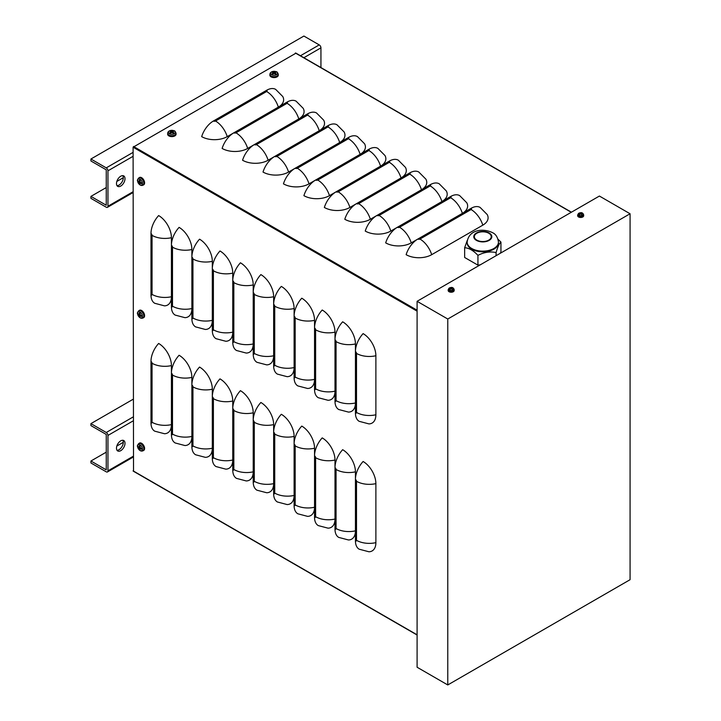 <?xml version="1.0" encoding="UTF-8"?>
<svg xmlns="http://www.w3.org/2000/svg" width="721" height="721" viewBox="0 0 721 721"><rect width="100%" height="100%" fill="white"/><g stroke="black" fill="none" stroke-linecap="round" stroke-linejoin="round"><path stroke-width="1.08" d="M133.52 471.092L133.097 147.21L295.808 53.264M233.775 132.853L227.232 136.63A18.07 10.436 180 0 1 201.673 136.63A18.07 10.436 120 0 1 213.38 121.02L266.635 90.278A18.07 10.436 120 0 1 275.665 89.377L282.758 96.524A18.07 10.436 180 0 1 278.396 107.087M254.225 144.66L247.673 148.436A18.07 10.436 180 0 1 222.122 148.436A18.07 10.436 120 0 1 233.829 132.817L287.075 102.076A18.07 10.436 120 0 1 296.115 101.183L303.199 108.33A18.07 10.436 180 0 1 298.845 118.893M274.665 156.457L268.122 160.242A18.07 10.436 180 0 1 242.562 160.242A18.07 10.436 120 0 1 254.279 144.624L307.525 113.882A18.07 10.436 120 0 1 316.555 112.99L323.648 120.137A18.07 10.436 180 0 1 319.286 130.699M295.114 168.263L288.562 172.049A18.07 10.436 180 0 1 263.012 172.049A18.07 10.436 120 0 1 274.719 156.43L327.965 125.688A18.07 10.436 120 0 1 337.004 124.796L344.088 131.934A18.07 10.436 180 0 1 339.735 142.506M315.564 180.07L309.012 183.846A18.07 10.436 180 0 1 283.452 183.846A18.07 10.436 120 0 1 295.168 168.236L348.414 137.495A18.07 10.436 120 0 1 357.454 136.593L364.538 143.74A18.07 10.436 180 0 1 360.176 154.312M336.004 191.876L329.461 195.652A18.07 10.436 180 0 1 303.901 195.652A18.07 10.436 120 0 1 315.609 180.043L368.864 149.292A18.07 10.436 120 0 1 377.894 148.4L384.987 155.547A18.07 10.436 180 0 1 380.625 166.109M356.453 203.673L349.901 207.459A18.07 10.436 180 0 1 324.351 207.459A18.07 10.436 120 0 1 336.058 191.84L389.304 161.098A18.07 10.436 120 0 1 398.343 160.206L405.427 167.353A18.07 10.436 180 0 1 401.074 177.916M376.894 215.48L370.351 219.265A18.07 10.436 180 0 1 344.791 219.265A18.07 10.436 120 0 1 356.507 203.646L409.753 172.905A18.07 10.436 120 0 1 418.784 172.013L425.877 179.15A18.07 10.436 180 0 1 421.515 189.722M397.343 227.286L390.791 231.062A18.07 10.436 180 0 1 365.241 231.062A18.07 10.436 120 0 1 376.948 215.453L430.194 184.711A18.07 10.436 120 0 1 439.233 183.81L446.317 190.957A18.07 10.436 180 0 1 441.964 201.529M417.792 239.093L411.24 242.869A18.07 10.436 180 0 1 385.681 242.869A18.07 10.436 120 0 1 397.397 227.259L450.643 196.509A18.07 10.436 120 0 1 459.683 195.616L466.766 202.763A18.07 10.436 180 0 1 462.404 213.326M431.69 254.675A18.07 10.436 180 0 1 406.13 254.675A18.07 10.436 120 0 1 417.838 239.057L471.092 208.315A18.07 10.436 120 0 1 480.123 207.423L487.216 214.57A18.07 10.436 180 0 1 482.8 225.168L431.69 254.675A18.07 10.436 -120 0 0 419.973 239.057A1.505 0.874 180 0 1 417.838 239.057M355.444 413.052A18.07 10.436 120 0 0 359.184 421.325L368.918 423.894A18.07 10.436 60 0 0 375.884 414.773A18.07 10.436 180 0 1 356.507 412.439A1.505 0.874 60 0 1 355.444 413.052L355.444 351.569A18.07 10.436 120 0 1 363.105 333.616A18.07 10.436 60 0 1 375.884 355.75L375.884 414.773M334.995 401.246A18.07 10.436 120 0 0 338.735 409.519L348.468 412.088A18.07 10.436 60 0 0 355.444 402.967A18.07 10.436 180 0 1 336.058 400.633A1.505 0.874 60 0 1 334.995 401.246L334.995 339.762A18.07 10.436 120 0 1 342.664 321.809A18.07 10.436 60 0 1 355.444 343.944L355.444 351.569A1.505 0.874 -120 0 1 356.507 353.416A18.07 10.436 -0 0 0 375.884 355.75M314.545 389.448A18.07 10.436 120 0 0 318.294 397.722L328.019 400.281A18.07 10.436 60 0 0 334.995 391.161A18.07 10.436 180 0 1 315.618 388.826A1.505 0.874 60 0 1 314.545 389.448L314.545 327.956A18.07 10.436 120 0 1 322.215 310.012A18.07 10.436 60 0 1 334.995 332.138L334.995 339.762A1.505 0.874 -120 0 1 336.058 341.61A18.07 10.436 -0 0 0 355.444 343.944M294.105 377.642A18.07 10.436 120 0 0 297.845 385.915L307.579 388.475A18.07 10.436 60 0 0 314.545 379.363A18.07 10.436 180 0 1 295.168 377.02A1.505 0.874 60 0 1 294.105 377.642L294.105 316.159A18.07 10.436 120 0 1 301.775 298.206A18.07 10.436 60 0 1 314.545 320.34L314.545 327.956A1.505 0.874 -120 0 1 315.618 329.803A18.07 10.436 -0 0 0 334.995 332.138M273.656 365.835A18.07 10.436 120 0 0 277.405 374.109L287.129 376.677A18.07 10.436 60 0 0 294.105 367.557A18.07 10.436 180 0 1 274.728 365.223A1.505 0.874 60 0 1 273.656 365.835L273.656 304.352A18.07 10.436 120 0 1 281.325 286.399A18.07 10.436 60 0 1 294.105 308.534L294.105 316.159A1.505 0.874 -120 0 1 295.168 318.006A18.07 10.436 -0 0 0 314.545 320.34M253.215 354.029A18.07 10.436 120 0 0 256.955 362.303L266.689 364.871A18.07 10.436 60 0 0 273.656 355.75A18.07 10.436 180 0 1 254.279 353.416A1.505 0.874 60 0 1 253.215 354.029L253.215 292.546A18.07 10.436 120 0 1 260.876 274.593A18.07 10.436 60 0 1 273.656 296.728L273.656 304.352A1.505 0.874 -120 0 1 274.728 306.2A18.07 10.436 -0 0 0 294.105 308.534M232.766 342.232A18.07 10.436 120 0 0 236.506 350.496L246.24 353.065A18.07 10.436 60 0 0 253.215 343.944A18.07 10.436 180 0 1 233.829 341.61A1.505 0.874 60 0 1 232.766 342.232L232.766 280.739A18.07 10.436 120 0 1 240.435 262.795A18.07 10.436 60 0 1 253.215 284.921L253.215 292.546A1.505 0.874 -120 0 1 254.279 294.393A18.07 10.436 -0 0 0 273.656 296.728M212.316 330.425A18.07 10.436 120 0 0 216.066 338.699L225.79 341.258A18.07 10.436 60 0 0 232.766 332.147A18.07 10.436 180 0 1 213.389 329.803A1.505 0.874 60 0 1 212.316 330.425L212.316 268.933A18.07 10.436 120 0 1 219.986 250.989A18.07 10.436 60 0 1 232.766 273.124L232.766 280.739A1.505 0.874 -120 0 1 233.829 282.587A18.07 10.436 -0 0 0 253.215 284.921M191.876 318.619A18.07 10.436 120 0 0 195.616 326.892L205.35 329.461A18.07 10.436 60 0 0 212.316 320.34A18.07 10.436 180 0 1 192.94 318.006A1.505 0.874 60 0 1 191.876 318.619L191.876 257.136A18.07 10.436 120 0 1 199.546 239.183A18.07 10.436 60 0 1 212.316 261.317L212.316 268.933A1.505 0.874 -120 0 1 213.389 270.781A18.07 10.436 -0 0 0 232.766 273.124M171.427 306.813A18.07 10.436 120 0 0 175.176 315.086L184.9 317.655A18.07 10.436 60 0 0 191.876 308.534A18.07 10.436 180 0 1 172.499 306.2A1.505 0.874 60 0 1 171.427 306.813L171.427 245.329A18.07 10.436 120 0 1 179.096 227.376A18.07 10.436 60 0 1 191.876 249.511L191.876 257.136A1.505 0.874 -120 0 1 192.94 258.983A18.07 10.436 -0 0 0 212.316 261.317M150.986 295.006A18.07 10.436 120 0 0 154.727 303.28L164.46 305.848A18.07 10.436 60 0 0 171.427 296.728A18.07 10.436 180 0 1 152.05 294.393A1.505 0.874 60 0 1 150.986 295.006L150.986 233.523A18.07 10.436 120 0 1 158.647 215.57A18.07 10.436 60 0 1 171.427 237.705L171.427 245.329A1.505 0.874 -120 0 1 172.499 247.177A18.07 10.436 -0 0 0 191.876 249.511M355.444 540.93A18.07 10.436 120 0 0 359.184 549.204L368.918 551.772A18.07 10.436 60 0 0 375.884 542.652A18.07 10.436 180 0 1 356.507 540.317A1.505 0.874 60 0 1 355.444 540.93L355.444 479.447A18.07 10.436 120 0 1 363.105 461.494A18.07 10.436 60 0 1 375.884 483.629L375.884 542.652M334.995 529.133A18.07 10.436 120 0 0 338.735 537.406L348.468 539.966A18.07 10.436 60 0 0 355.444 530.845A18.07 10.436 180 0 1 336.058 528.511A1.505 0.874 60 0 1 334.995 529.133L334.995 467.641A18.07 10.436 120 0 1 342.664 449.697A18.07 10.436 60 0 1 355.444 471.831L355.444 479.447A1.505 0.874 -120 0 1 356.507 481.295A18.07 10.436 -0 0 0 375.884 483.629M314.545 517.327A18.07 10.436 120 0 0 318.294 525.6L328.019 528.16A18.07 10.436 60 0 0 334.995 519.048A18.07 10.436 180 0 1 315.618 516.714A1.505 0.874 60 0 1 314.545 517.327L314.545 455.843A18.07 10.436 120 0 1 322.215 437.89A18.07 10.436 60 0 1 334.995 460.025L334.995 467.641A1.505 0.874 -120 0 1 336.058 469.488A18.07 10.436 -0 0 0 355.444 471.831M294.105 505.52A18.07 10.436 120 0 0 297.845 513.794L307.579 516.362A18.07 10.436 60 0 0 314.545 507.242A18.07 10.436 180 0 1 295.168 504.907A1.505 0.874 60 0 1 294.105 505.52L294.105 444.037A18.07 10.436 120 0 1 301.775 426.084A18.07 10.436 60 0 1 314.545 448.219L314.545 455.843A1.505 0.874 -120 0 1 315.618 457.691A18.07 10.436 -0 0 0 334.995 460.025M273.656 493.714A18.07 10.436 120 0 0 277.405 501.987L287.129 504.556A18.07 10.436 60 0 0 294.105 495.435A18.07 10.436 180 0 1 274.728 493.101A1.505 0.874 60 0 1 273.656 493.714L273.656 432.23A18.07 10.436 120 0 1 281.325 414.278A18.07 10.436 60 0 1 294.105 436.412L294.105 444.037A1.505 0.874 -120 0 1 295.168 445.884A18.07 10.436 -0 0 0 314.545 448.219M253.215 481.916A18.07 10.436 120 0 0 256.955 490.19L266.689 492.749A18.07 10.436 60 0 0 273.656 483.629A18.07 10.436 180 0 1 254.279 481.295A1.505 0.874 60 0 1 253.215 481.916L253.215 420.424A18.07 10.436 120 0 1 260.876 402.48A18.07 10.436 60 0 1 273.656 424.606L273.656 432.23A1.505 0.874 -120 0 1 274.728 434.078A18.07 10.436 -0 0 0 294.105 436.412M232.766 470.11A18.07 10.436 120 0 0 236.506 478.383L246.24 480.943A18.07 10.436 60 0 0 253.215 471.831A18.07 10.436 180 0 1 233.829 469.497A1.505 0.874 60 0 1 232.766 470.11L232.766 408.627A18.07 10.436 120 0 1 240.435 390.674A18.07 10.436 60 0 1 253.215 412.809L253.215 420.424A1.505 0.874 -120 0 1 254.279 422.272A18.07 10.436 -0 0 0 273.656 424.606M212.316 458.304A18.07 10.436 120 0 0 216.066 466.577L225.79 469.146A18.07 10.436 60 0 0 232.766 460.025A18.07 10.436 180 0 1 213.389 457.691A1.505 0.874 60 0 1 212.316 458.304L212.316 396.82A18.07 10.436 120 0 1 219.986 378.867A18.07 10.436 60 0 1 232.766 401.002L232.766 408.627A1.505 0.874 -120 0 1 233.829 410.474A18.07 10.436 -0 0 0 253.215 412.809M191.876 446.497A18.07 10.436 120 0 0 195.616 454.771L205.35 457.339A18.07 10.436 60 0 0 212.316 448.219A18.07 10.436 180 0 1 192.94 445.884A1.505 0.874 60 0 1 191.876 446.497L191.876 385.014A18.07 10.436 120 0 1 199.546 367.061A18.07 10.436 60 0 1 212.316 389.196L212.316 396.82A1.505 0.874 -120 0 1 213.389 398.668A18.07 10.436 -0 0 0 232.766 401.002M171.427 434.7A18.07 10.436 120 0 0 175.176 442.964L184.9 445.533A18.07 10.436 60 0 0 191.876 436.412A18.07 10.436 180 0 1 172.499 434.078A1.505 0.874 60 0 1 171.427 434.7L171.427 373.208A18.07 10.436 120 0 1 179.096 355.264A18.07 10.436 60 0 1 191.876 377.389L191.876 385.014A1.505 0.874 -120 0 1 192.94 386.862A18.07 10.436 -0 0 0 212.316 389.196M150.986 422.894A18.07 10.436 120 0 0 154.727 431.167L164.46 433.727A18.07 10.436 60 0 0 171.427 424.615A18.07 10.436 180 0 1 152.05 422.272A1.505 0.874 60 0 1 150.986 422.894L150.986 361.401A18.07 10.436 120 0 1 158.647 343.457A18.07 10.436 60 0 1 171.427 365.592L171.427 373.208A1.505 0.874 -120 0 1 172.499 375.055A18.07 10.436 -0 0 0 191.876 377.389M90.927 196.391L90.927 198.356L106.257 207.215A2.406 1.388 60 0 0 107.465 207.333A2.406 1.388 60 0 0 107.961 206.224L107.961 170.814A2.406 1.388 -120 0 0 106.257 167.867L90.927 159.008L90.927 160.981L106.257 169.832L106.257 205.242L90.927 196.391L106.257 187.541M320.935 67.567L320.935 47.856A2.406 1.388 -120 0 0 319.232 44.9L303.901 36.05L90.927 159.008M116.838 181.431L123.3 177.699M117 185.657A6.02 3.479 120 0 0 122.047 181.899A6.02 3.479 120 0 0 122.777 175.645M120.74 176.23A6.02 3.479 -60 0 1 123.751 175.924A6.02 3.479 -60 0 1 123.751 182.882A6.02 3.479 -60 0 1 117.73 186.36A6.02 3.479 -60 0 1 116.802 181.53A6.02 3.479 -60 0 1 120.74 176.23M90.927 461.007L90.927 462.972L106.257 471.831A2.406 1.388 60 0 0 107.465 471.949A2.406 1.388 60 0 0 107.961 470.84L107.961 435.43A2.406 1.388 -120 0 0 106.257 432.483L90.927 423.624L90.927 425.597L106.257 434.448L106.257 469.858L90.927 461.007L106.257 452.157M133.097 399.281L90.927 423.624M116.838 446.047L123.3 442.315M117 450.274A6.02 3.479 120 0 0 122.047 446.515A6.02 3.479 120 0 0 122.777 440.261M120.74 440.846A6.02 3.479 -60 0 1 123.751 440.54A6.02 3.479 -60 0 1 123.751 447.498A6.02 3.479 -60 0 1 117.73 450.976A6.02 3.479 -60 0 1 116.802 446.155A6.02 3.479 -60 0 1 120.74 440.846M447.768 319.015L630.073 213.758L599.403 196.049L417.099 301.306L447.768 319.015L447.768 684.95L417.099 667.24L417.099 301.306M630.073 213.758L630.073 579.693L447.768 684.95M480.384 264.769L477.942 265.148L464.657 257.478L464.657 247.718C469.092 248.015 473.517 250.575 477.942 255.378C483.989 252.197 490.037 251.259 496.084 252.575C497.697 246.834 499.32 243.338 500.942 242.103L498.049 239.282M467.307 240.309L464.657 247.718M500.293 253.278L500.942 251.872L500.942 242.103M496.084 255.703L496.084 252.575M477.942 265.148L477.942 255.378M488.766 233.234A8.436 4.867 -0 0 0 479.573 232.18A8.436 4.867 -0 0 0 474.364 236.677A8.436 4.867 -0 0 0 476.842 240.12A8.436 4.867 -0 0 0 486.026 241.175A8.436 4.867 -0 0 0 491.235 236.677A8.436 4.867 -0 0 0 488.766 233.234M493.876 249.169A15.664 9.04 180 0 1 471.723 249.169A15.664 9.04 180 0 1 467.136 242.77L467.136 242.085A15.664 9.04 -0 0 0 471.723 248.484A15.664 9.04 -0 0 0 488.793 250.439A15.664 9.04 -0 0 0 498.463 242.085L498.463 242.77A15.664 9.04 180 0 1 493.876 249.169M275.116 72.415L275.386 71.785A7.228 4.299 113 0 0 274.295 72.172L273.872 72.172A7.228 4.299 -113 0 0 272.79 71.785L273.052 72.415M272.79 71.785A2.352 1.352 0 0 0 272.123 72.163A7.228 4.002 53.2 0 1 273.295 72.515L273.295 72.749A7.228 4.732 118.1 0 0 272.123 73.659L272.123 73.659A2.352 1.352 0 0 0 272.79 74.047A7.228 3.569 -58.3 0 1 273.872 73.091L274.295 73.091A7.228 3.569 58.3 0 1 275.386 74.047A2.352 1.352 0 0 0 276.044 73.659A7.228 4.732 -118.1 0 0 274.881 72.749L274.881 72.515A7.228 4.002 -53.2 0 1 276.044 72.163A2.352 1.352 0 0 0 275.386 71.785M275.251 73.984L275.855 73.65A2.1 1.217 180 0 1 275.314 73.984M276.504 74.696A3.416 1.974 180 0 1 270.781 73.803A3.416 1.974 180 0 1 274.971 71.388A3.416 1.974 180 0 1 276.504 74.696M274.8 73.506L274.881 72.515M273.295 72.515L273.367 73.506M278.261 74.236L278.297 75.092A4.218 2.433 180 0 1 275.746 77.39A4.218 2.433 180 0 1 271.105 76.877A4.218 2.433 180 0 1 269.87 75.092L269.906 74.236A4.182 2.415 0 0 0 271.132 76.002A4.182 2.415 0 0 0 277.044 76.002A4.182 2.415 0 0 0 278.261 74.236C277.576 72.415 276.909 71.586 276.26 71.73L274.052 71.307C271.547 71.487 270.159 72.461 269.906 74.236M273.755 73.74L273.187 72.956M274.98 72.956L274.413 73.74M172.887 131.438L173.157 130.807A7.228 4.299 113 0 0 172.067 131.195L171.643 131.195A7.228 4.299 -113 0 0 170.562 130.807L170.823 131.438M170.562 130.807A2.352 1.352 0 0 0 169.895 131.186A7.228 4.002 53.2 0 1 171.057 131.537L171.057 131.772A7.228 4.732 118.1 0 0 169.895 132.682L169.895 132.682A2.352 1.352 0 0 0 170.562 133.061A7.228 3.569 -58.3 0 1 171.643 132.114L172.067 132.114A7.228 3.569 58.3 0 1 173.157 133.061A2.352 1.352 0 0 0 173.815 132.682A7.228 4.732 -118.1 0 0 172.652 131.772L172.652 131.537A7.228 4.002 -53.2 0 1 173.815 131.186A2.352 1.352 0 0 0 173.157 130.807M173.022 133.006L173.626 132.673A2.1 1.217 180 0 1 173.085 132.997M174.275 133.709A3.416 1.974 180 0 1 168.552 132.826A3.416 1.974 180 0 1 172.743 130.411A3.416 1.974 180 0 1 174.275 133.709M171.057 131.537L171.138 132.529M176.032 133.259L176.068 134.115A4.218 2.433 180 0 1 173.518 136.413A4.218 2.433 180 0 1 168.876 135.89A4.218 2.433 180 0 1 167.642 134.115L167.678 133.259A4.182 2.415 0 0 0 168.903 135.025A4.182 2.415 0 0 0 174.806 135.025A4.182 2.415 0 0 0 176.032 133.259C175.347 131.438 174.68 130.609 174.031 130.753L171.823 130.33C169.318 130.51 167.93 131.483 167.678 133.259M171.526 132.754L170.958 131.979M172.752 131.979L172.184 132.754M138.729 181.62L138.044 181.701A7.228 4.299 -7 0 0 138.928 182.449L139.135 182.81A7.228 4.299 127 0 0 139.342 183.954L139.757 183.404M139.342 183.954A2.352 1.352 -120 0 0 140 184.333A7.228 4.002 -66.8 0 1 139.721 183.152L139.928 183.035A7.228 4.732 -1.9 0 0 141.298 183.585L141.298 183.585A2.352 1.352 -120 0 0 141.298 182.819A7.228 3.569 -178.3 0 1 139.928 182.359L139.721 181.998A7.228 3.569 -61.7 0 1 140 180.574A2.352 1.352 -120 0 0 139.342 180.196A7.228 4.732 121.9 0 0 139.135 181.656L138.928 181.773A7.228 4.002 -173.2 0 1 138.044 180.944A2.352 1.352 -120 0 0 138.044 181.701M140.018 180.71L139.432 180.358A2.1 1.217 60 0 1 139.982 180.665M140.009 179.277A3.416 1.974 60 0 1 142.1 184.675A3.416 1.974 60 0 1 137.909 182.26A3.416 1.974 60 0 1 140.009 179.277M138.729 177.988L139.45 177.528A4.218 2.433 60 0 1 142.722 178.583A4.218 2.433 60 0 1 144.597 182.864A4.218 2.433 60 0 1 143.668 184.828L142.911 185.225A4.182 2.415 -120 0 0 143.83 183.278A4.182 2.415 -120 0 0 140.874 178.159A4.182 2.415 -120 0 0 138.729 177.988C137.504 179.484 137.116 180.484 137.558 180.971L138.306 183.098C139.703 185.18 141.244 185.883 142.911 185.225M140.55 182.134L140.153 183.017M139.261 181.467L140.225 181.566M138.729 314.419L138.044 314.5A7.228 4.299 -7 0 0 138.928 315.248L139.135 315.618A7.228 4.299 127 0 0 139.342 316.753L139.757 316.204M139.342 316.753A2.352 1.352 -120 0 0 140 317.132A7.228 4.002 -66.8 0 1 139.721 315.951L139.928 315.834A7.228 4.732 -1.9 0 0 141.298 316.384L141.298 316.384A2.352 1.352 -120 0 0 141.298 315.627A7.228 3.569 -178.3 0 1 139.928 315.158L139.721 314.798A7.228 3.569 -61.7 0 1 140 313.374A2.352 1.352 -120 0 0 139.342 312.995A7.228 4.732 121.9 0 0 139.135 314.455L138.928 314.581A7.228 4.002 -173.2 0 1 138.044 313.743A2.352 1.352 -120 0 0 138.044 314.5M140.018 313.518L139.432 313.157A2.1 1.217 60 0 1 139.982 313.464M140.009 312.085A3.416 1.974 60 0 1 142.1 317.474A3.416 1.974 60 0 1 137.909 315.059A3.416 1.974 60 0 1 140.009 312.085M138.729 310.787L139.45 310.327A4.218 2.433 60 0 1 142.722 311.391A4.218 2.433 60 0 1 144.597 315.663A4.218 2.433 60 0 1 143.668 317.628L142.911 318.024A4.182 2.415 -120 0 0 143.83 316.077A4.182 2.415 -120 0 0 140.874 310.958A4.182 2.415 -120 0 0 138.729 310.787C137.504 312.292 137.116 313.284 137.558 313.77L138.306 315.897C139.703 317.979 141.244 318.691 142.911 318.024M140.55 314.933L140.153 315.816M139.261 314.266L140.225 314.365M138.729 447.218L138.044 447.308A7.228 4.299 -7 0 0 138.928 448.056L139.135 448.417A7.228 4.299 127 0 0 139.342 449.553L139.757 449.003M139.342 449.553A2.352 1.352 -120 0 0 140 449.931A7.228 4.002 -66.8 0 1 139.721 448.75L139.928 448.633A7.228 4.732 -1.9 0 0 141.298 449.183L141.298 449.183A2.352 1.352 -120 0 0 141.298 448.426A7.228 3.569 -178.3 0 1 139.928 447.957L139.721 447.597A7.228 3.569 -61.7 0 1 140 446.173A2.352 1.352 -120 0 0 139.342 445.794A7.228 4.732 121.9 0 0 139.135 447.254L138.928 447.38A7.228 4.002 -173.2 0 1 138.044 446.542A2.352 1.352 -120 0 0 138.044 447.308M139.432 445.966L139.432 445.966A2.1 1.217 60 0 1 139.982 446.263M140.009 444.884A3.416 1.974 60 0 1 142.1 450.274A3.416 1.974 60 0 1 137.909 447.858A3.416 1.974 60 0 1 140.009 444.884M138.729 443.586L139.45 443.127A4.218 2.433 60 0 1 142.722 444.19A4.218 2.433 60 0 1 144.597 448.462A4.218 2.433 60 0 1 143.668 450.427L142.911 450.823A4.182 2.415 -120 0 0 143.83 448.877A4.182 2.415 -120 0 0 140.874 443.757A4.182 2.415 -120 0 0 138.729 443.586C137.504 445.091 137.116 446.083 137.558 446.569L138.306 448.696C139.703 450.778 141.244 451.49 142.911 450.823M140.55 447.732L140.153 448.615M139.261 447.065L140.225 447.164M451.959 288.247L452.121 287.904A4.822 3.064 116.5 0 0 451.328 288.13L451.022 288.13A4.822 3.064 -116.5 0 0 450.228 287.904L450.391 288.247M450.228 287.904A1.595 0.919 0 0 0 449.895 288.094A4.822 2.469 56.8 0 1 450.625 288.355L450.625 288.535A4.822 2.956 114.5 0 0 449.895 289.184L449.895 289.184A1.595 0.919 0 0 0 450.228 289.382A4.822 2.587 -54.9 0 1 451.022 288.76L451.328 288.76A4.822 2.587 54.9 0 1 452.121 289.382A1.595 0.919 0 0 0 452.455 289.184A4.822 2.956 -114.5 0 0 451.725 288.535L451.725 288.355A4.822 2.469 -56.8 0 1 452.455 288.094A1.595 0.919 0 0 0 452.121 287.904M452.95 290.022A2.514 1.451 180 0 1 448.741 289.373A2.514 1.451 180 0 1 451.824 287.598A2.514 1.451 180 0 1 452.95 290.022M451.67 289.004L451.725 288.355M450.625 288.355L450.679 289.004M454.149 289.599L454.185 290.446A3.01 1.739 180 0 1 452.364 292.086A3.01 1.739 180 0 1 449.048 291.717A3.01 1.739 180 0 1 448.165 290.446L448.201 289.599A2.974 1.721 0 0 0 449.075 290.86A2.974 1.721 0 0 0 453.284 290.86A2.974 1.721 0 0 0 454.149 289.599C453.356 287.084 450.67 286.327 448.201 289.599M581.45 213.488L581.613 213.137A4.822 3.064 116.5 0 0 580.82 213.371L580.513 213.371A4.822 3.064 -116.5 0 0 579.72 213.137L579.882 213.488M579.72 213.137A1.595 0.919 0 0 0 579.387 213.335A4.822 2.469 56.8 0 1 580.117 213.596L580.117 213.776A4.822 2.956 114.5 0 0 579.387 214.425L579.387 214.425A1.595 0.919 0 0 0 579.72 214.624A4.822 2.587 -54.9 0 1 580.513 214.002L580.82 214.002A4.822 2.587 54.9 0 1 581.613 214.624A1.595 0.919 0 0 0 581.946 214.425A4.822 2.956 -114.5 0 0 581.216 213.776L581.216 213.596A4.822 2.469 -56.8 0 1 581.946 213.335A1.595 0.919 0 0 0 581.613 213.137M582.442 215.264A2.514 1.451 180 0 1 578.233 214.615A2.514 1.451 180 0 1 581.315 212.839A2.514 1.451 180 0 1 582.442 215.264M581.162 214.245L581.216 213.596M580.117 213.596L580.171 214.245M583.64 214.84L583.677 215.678A3.01 1.739 180 0 1 581.856 217.327A3.01 1.739 180 0 1 578.539 216.958A3.01 1.739 180 0 1 577.656 215.678L577.692 214.84A2.974 1.721 0 0 0 578.557 216.093A2.974 1.721 0 0 0 582.766 216.093A2.974 1.721 0 0 0 583.64 214.84C582.847 212.325 580.162 211.559 577.692 214.84M133.52 146.471L417.099 310.192M133.097 147.21L417.099 311.175M295.385 53.021L571.266 212.298M419.973 239.057L471.092 209.55A18.07 10.436 60 0 1 482.8 225.168M471.092 209.55A1.505 0.874 -0 0 0 471.092 208.315M411.24 242.869A18.07 10.436 -120 0 0 399.533 227.259L450.643 197.743A18.07 10.436 60 0 1 462.359 213.362M450.643 197.743A1.505 0.874 -0 0 0 450.643 196.509M399.533 227.259A1.505 0.874 180 0 1 397.397 227.259M390.791 231.062A18.07 10.436 -120 0 0 379.084 215.453L430.194 185.937A18.07 10.436 60 0 1 441.91 201.556M430.194 185.937A1.505 0.874 -0 0 0 430.194 184.711M379.084 215.453A1.505 0.874 180 0 1 376.948 215.453M370.351 219.265A18.07 10.436 -120 0 0 358.634 203.646L409.753 174.14A18.07 10.436 60 0 1 421.461 189.749M409.753 174.14A1.505 0.874 -0 0 0 409.753 172.905M358.634 203.646A1.505 0.874 180 0 1 356.507 203.646M349.901 207.459A18.07 10.436 -120 0 0 338.194 191.84L389.304 162.333A18.07 10.436 60 0 1 401.02 177.943M389.304 162.333A1.505 0.874 -0 0 0 389.304 161.098M338.194 191.84A1.505 0.874 180 0 1 336.058 191.84M329.461 195.652A18.07 10.436 -120 0 0 317.745 180.043L368.864 150.527A18.07 10.436 60 0 1 380.571 166.145M368.864 150.527A1.505 0.874 -0 0 0 368.864 149.292M317.745 180.043A1.505 0.874 180 0 1 315.609 180.043M309.012 183.846A18.07 10.436 -120 0 0 297.304 168.236L348.414 138.72A18.07 10.436 60 0 1 360.13 154.339M348.414 138.72A1.505 0.874 -0 0 0 348.414 137.495M297.304 168.236A1.505 0.874 180 0 1 295.168 168.236M288.562 172.049A18.07 10.436 -120 0 0 276.855 156.43L327.965 126.923A18.07 10.436 60 0 1 339.681 142.533M327.965 126.923A1.505 0.874 -0 0 0 327.965 125.688M276.855 156.43A1.505 0.874 180 0 1 274.719 156.43M268.122 160.242A18.07 10.436 -120 0 0 256.406 144.624L307.525 115.117A18.07 10.436 60 0 1 319.232 130.726M307.525 115.117A1.505 0.874 -0 0 0 307.525 113.882M256.406 144.624A1.505 0.874 180 0 1 254.279 144.624M247.673 148.436A18.07 10.436 -120 0 0 235.965 132.817L287.075 103.31A18.07 10.436 60 0 1 298.791 118.929M287.075 103.31A1.505 0.874 -0 0 0 287.075 102.076M235.965 132.817A1.505 0.874 180 0 1 233.829 132.817M227.232 136.63A18.07 10.436 -120 0 0 215.516 121.02L266.635 91.504A18.07 10.436 60 0 1 278.342 107.123M266.635 91.504A1.505 0.874 -0 0 0 266.635 90.278M215.516 121.02A1.505 0.874 180 0 1 213.38 121.02M356.507 412.439L356.507 353.416M336.058 400.633L336.058 341.61M315.618 388.826L315.618 329.803M295.168 377.02L295.168 318.006M274.728 365.223L274.728 306.2M254.279 353.416L254.279 294.393M233.829 341.61L233.829 282.587M213.389 329.803L213.389 270.781M192.94 318.006L192.94 258.983M172.499 306.2L172.499 247.177M152.05 294.393L152.05 235.37A18.07 10.436 -0 0 0 171.427 237.705M152.05 235.37A1.505 0.874 -120 0 0 150.986 233.523M356.507 540.317L356.507 481.295M336.058 528.511L336.058 469.488M315.618 516.714L315.618 457.691M295.168 504.907L295.168 445.884M274.728 493.101L274.728 434.078M254.279 481.295L254.279 422.272M233.829 469.497L233.829 410.474M213.389 457.691L213.389 398.668M192.94 445.884L192.94 386.862M172.499 434.078L172.499 375.055M152.05 422.272L152.05 363.258A18.07 10.436 -0 0 0 171.427 365.592M152.05 363.258A1.505 0.874 -120 0 0 150.986 361.401M133.097 470.84L417.099 634.813M106.257 167.867L133.097 152.374M300.459 55.742L319.232 44.9M320.935 47.856L303.865 57.716M133.097 156.304L107.961 170.814M107.961 206.224L133.097 191.714M106.257 432.483L133.097 416.99M133.097 420.92L107.961 435.43M107.961 470.84L133.097 456.339M489.189 232.991A9.04 5.218 -0 0 0 476.41 232.991A9.04 5.218 -0 0 0 476.41 240.363A9.04 5.218 -0 0 0 489.189 240.363A9.04 5.218 -0 0 0 489.189 232.991M275.224 71.974A2.1 1.217 180 0 1 275.719 72.235M272.448 72.235A2.1 1.217 180 0 1 272.944 71.974M272.853 73.984A2.1 1.217 180 0 1 272.313 73.65L272.917 73.984M273.872 72.172L273.8 73.145M273.295 72.749L273.34 73.524M274.295 72.172L274.368 73.145M274.881 72.749L274.827 73.524M172.995 130.997A2.1 1.217 180 0 1 173.491 131.249M170.219 131.249A2.1 1.217 180 0 1 170.715 130.997M170.625 132.997A2.1 1.217 180 0 1 170.084 132.673L170.688 133.006M171.643 131.195L171.571 132.168M171.057 131.772L171.111 132.547M172.067 131.195L172.139 132.168M138.288 181.746A2.1 1.217 60 0 1 138.27 181.187M139.901 184.017A2.1 1.217 60 0 1 139.432 183.72M141.217 182.801A2.1 1.217 60 0 1 141.199 183.422M139.135 182.81L140.018 182.395M138.928 182.449L139.739 181.899M138.288 314.545A2.1 1.217 60 0 1 138.27 313.986M139.901 316.825A2.1 1.217 60 0 1 139.432 316.519M141.217 315.6A2.1 1.217 60 0 1 141.199 316.222M139.135 315.618L140.018 315.194M138.928 315.248L139.739 314.698M138.288 447.344A2.1 1.217 60 0 1 138.27 446.786M139.901 449.625A2.1 1.217 60 0 1 139.432 449.318M141.217 448.399A2.1 1.217 60 0 1 141.199 449.021M139.135 448.417L140.018 447.993M138.928 448.056L139.739 447.498M451.022 288.13L450.976 288.797M450.625 288.535L450.661 289.013M451.328 288.13L451.373 288.797M451.725 288.535L451.688 289.013M580.513 213.371L580.468 214.038M580.117 213.776L580.153 214.254M580.82 213.371L580.865 214.038M581.216 213.776L581.18 214.254M571.438 212.199L295.682 52.993M133.214 471.119L417.099 635.021M107.465 207.333L133.097 192.534M107.465 471.949L133.097 457.15M498.463 242.085C497.769 237.272 495.778 234.127 492.506 232.658C484.016 228.332 468.965 228.927 467.136 242.085M273.385 72.614L273.466 73.416M274.782 72.614L274.701 73.416M171.156 131.637L171.238 132.439M172.553 131.637L172.472 132.439M141.19 182.737L141.19 183.449M139.766 183.026L140.415 182.548M139.063 181.809L139.802 181.476M141.19 315.537L141.19 316.249M139.766 315.825L140.415 315.347M139.063 314.608L139.802 314.275M141.19 448.336L141.19 449.048M139.405 445.957L140.018 446.317M139.766 448.624L140.415 448.147M139.063 447.408L139.802 447.083M450.688 288.436L450.742 288.959M451.661 288.436L451.607 288.959M580.18 213.677L580.234 214.2M581.153 213.677L581.099 214.2"/></g></svg>
